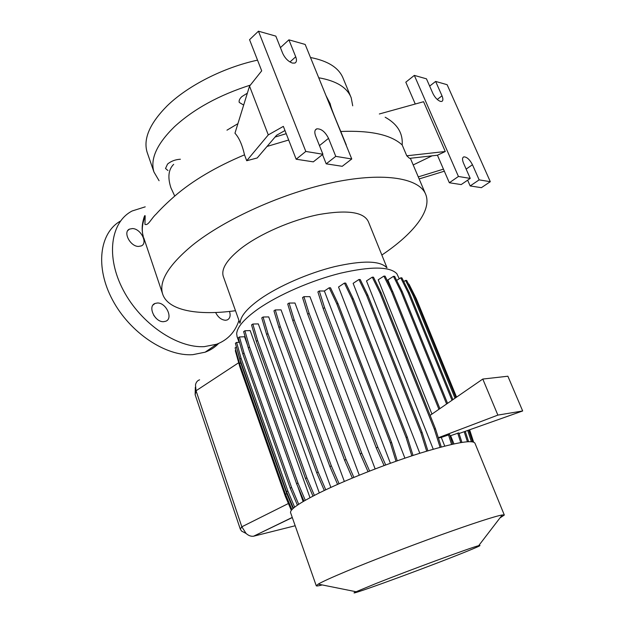 <?xml version="1.0" encoding="UTF-8"?>
<svg xmlns="http://www.w3.org/2000/svg" width="624" height="624" viewBox="0 0 624 624"><rect width="100%" height="100%" fill="white"/><g stroke="black" fill="none" stroke-linecap="round" stroke-linejoin="round"><path stroke-width="0.94" d="M243.672 105.074L239.257 102.437C238.735 100.675 239.6 98.732 241.878 96.595L247.354 93.171M167.973 170.531L165.516 168.503L167.552 164.057C171.109 161.132 175.391 159.526 180.391 159.237M163.613 321.68C154.892 322.39 147.295 306.142 155.056 303.459L157.373 302.999C166.14 302.484 173.542 318.63 165.703 321.266L163.613 321.68M138.481 246.441C130.237 246.503 122.686 231.988 129.449 229.125L132.506 228.556C140.806 228.665 148.161 243.087 141.336 245.911L138.481 246.441M229.507 311.438C230.786 315.713 230.006 318.552 227.175 319.956L225.521 320.268C221.395 319.948 218.096 317.359 215.623 312.499M258.453 31.2L275.831 36.122L282.68 53.305C285.035 58.313 288.296 61.573 292.461 63.086L294.863 63.063C296.657 62.166 296.946 60.076 295.721 56.792L288.904 39.835L305.175 44.444L351.757 158.98L335.767 156.359L328.528 138.349C325.174 131.789 321.259 128.622 316.789 128.84C314.644 129.784 314.262 132.163 315.627 135.985L322.912 154.253L305.807 151.445L258.453 31.2L249.553 39.694L261.698 70.84L249.53 86.135L234.959 133.216C239.07 137.686 242.252 144.893 244.507 154.838C215.904 166.873 192.652 180.617 174.743 196.069L174.743 196.069C167.224 202.644 161.047 208.634 156.195 214.032C151.18 218.517 148.247 226.06 144.924 224.328L145.181 216.2C144.94 213.751 143.458 219.118 143.278 220.225C141.781 225.927 141.796 231.379 143.333 236.582C141.492 230.646 142.108 223.852 145.181 216.2M385.172 117.226C397.363 123.981 403.026 133.216 402.168 144.947C391.037 134.753 370.578 130.26 340.79 131.485C333.934 115.378 330.431 106.189 330.283 103.935L325.993 95.62M235.49 310.705C197.902 315.884 167.684 310.651 162.568 293.771C158.808 281.221 168.628 265.145 192.044 245.552C224.734 219.024 284.099 192.364 334.706 182.122C385.421 171.826 420.077 178.448 425.872 194.805C431.894 210.881 412.753 234.359 381.849 255.037M240.248 322.413C240.622 316.111 247.198 308.357 259.974 299.169C278.335 286.221 308.373 273.078 334.737 266.612C362.482 260.364 379.735 260.645 386.49 267.446M223.439 276.822L223.228 276.229C221.083 268.765 227.136 259.397 241.402 248.118C260.107 233.758 291.806 219.952 318.848 214.547C347.287 209.609 363.8 211.981 368.371 221.676L386.981 267.743M237.19 336.999L236.668 333.91C236.995 327.233 244.163 318.903 258.188 308.927C278.351 294.856 311.532 280.387 340.517 273.195C370.999 266.245 389.782 266.409 396.848 273.702L399.251 278.764M454.537 556.273C412.129 573.019 340.891 598.806 356.093 591.747L376.124 583.463C409.617 570.133 470.863 547.599 478.67 545.68C483.405 544.534 475.355 548.067 454.537 556.273M322.28 584.938C318.341 585.952 316.329 586.217 316.243 585.733L318.217 584.126C322.28 581.732 331.843 577.387 346.897 571.093C371.233 560.945 408.377 546.624 440.294 535.119C473.694 523.162 494.348 516.438 502.258 514.948L504.317 515.042L499.941 517.967M290.636 512.803L290.55 512.561C289.981 509.402 299.395 502.936 318.794 493.171C344.503 480.386 385.983 463.96 419.375 453.406C454.178 442.759 472.711 439.366 474.965 443.243L504.278 514.94M159.081 180.726L153.956 172.013C150.002 159.104 156.835 144.011 174.455 126.727C193.877 108.935 219.172 95.066 250.349 85.114M147.537 153.465L147.163 152.389C143.052 139.012 149.674 123.544 167.045 105.971C187.52 85.886 223.376 67.525 257.533 60.146M440.458 101.416L441.761 101.439C443.18 100.768 443.266 98.904 442.003 95.831L435.638 81.432L447.119 84.692L490.308 181.701L479.154 179.868L472.462 164.728C469.739 159.533 466.869 156.905 463.85 156.866C462.228 157.552 462.111 159.627 463.499 163.082L470.239 178.409L458.437 176.475L414.328 75.395L426.457 78.827L432.861 93.389C434.967 97.609 437.494 100.285 440.458 101.416M238.953 320.44C235.154 332.03 227.737 339.955 216.684 344.222L204.329 346.632C177.317 348.317 140.876 323.84 123.295 290.207C105.511 256.62 110.565 222.035 132.163 210.974L145.228 206.84M218.642 343.45C214.906 347.318 210.397 350.236 205.124 352.193L192.746 354.682C165.953 356.538 130.088 332.974 112.593 300.074C94.91 267.228 99.473 232.799 120.526 221.021M298.693 504.309L291.587 487.469L244.039 353.083L239.452 336.96L244.538 336.749L247.502 345.088M297.859 486.72L303.131 501.548M305.284 500.3L297.968 483.031L249.569 347.061L244.897 330.767L250.193 330.587L309.995 497.695M314.379 495.394L306.899 477.828L257.603 340.486L252.829 324.043L258.313 323.895L319.301 492.913M325.759 489.801L318.139 472.033L267.938 333.575L263.055 317.015L268.702 316.906L330.86 487.422M339.074 483.725L331.344 465.839L280.262 326.578L275.27 309.933L281.05 309.863L344.331 481.432M353.87 477.399L346.063 459.475L294.154 319.745L289.052 303.061L294.965 303.022L359.268 475.184M369.619 471.065L361.748 453.172L309.106 313.342L303.911 296.657L309.949 296.665L375.149 468.928M411.809 455.855L406.052 437.369L351.991 298.873L344.417 283.085L338.528 287.009L404.906 458.164M426.683 451.144L420.888 432.728L366.561 295.191L358.948 279.505L353.129 283.351L419.812 453.274M440.092 447.299L434.281 429.008L379.883 292.703L372.255 277.165L366.499 280.933L433.243 449.21M438.407 438.017L441.277 437.416L444.74 446.074M438.922 409.297L391.49 291.486L383.877 276.104L378.206 279.794L431.948 414.102M446.612 403.993L401.029 291.548L393.455 276.346L387.886 279.934L391.895 289.871M199.602 379.813C197.395 380.585 196.022 382.286 195.491 384.914L196.045 390.764L241.831 526.804L246.09 533.465C248.547 535.642 251.051 536.562 253.586 536.211L295.183 525.751M450.037 435.77L450.629 435.669L453.944 443.89M310.487 57.509C328.255 60.941 339.183 67.993 343.278 78.671L350.711 96.603M153.691 315.253L155.883 318.061M406.762 155.789L445.279 151.507L437.432 155.236L409.562 158.356L406.762 155.789L402.168 144.947M418.267 176.888L443.453 169.143M444.343 171.202L419.141 178.94M470.239 178.409L461.198 184.579L449.342 182.754L458.437 176.475M490.308 181.701L481.385 187.676L470.168 185.952L467.641 180.18M470.168 185.952L479.154 179.868M429.655 86.096L435.638 81.432M415.256 104.013L405.811 82.181L414.328 75.395M379.337 113.981L423.579 101.712L445.279 151.507M449.342 182.754L437.432 155.236M432.081 155.836L413.197 164.939M345.563 143.762L346.047 144.94M284.981 130.533L276.611 135.236L257.197 157.973L246.714 160.735L268.281 134.909L283.358 126.376L296.166 159.221L305.807 151.445M249.53 86.135L268.281 134.909M322.912 154.253L313.31 161.858L296.166 159.221M351.757 158.98L342.233 166.304L326.204 163.839L322.507 154.573M326.204 163.839L335.767 156.359M280.418 47.642L288.904 39.835M286.213 133.692L275.067 137.046M346.258 144.932L340.79 131.485M244.507 154.838L246.714 160.735M318.724 77.766C336.453 80.863 347.287 87.563 351.226 97.867L352.716 105.823M226.964 130.174L237.916 123.661M246.09 533.465L241.558 531.079L240.295 529.105L195.14 394.711L195.343 387.169M288.678 140.018L267.056 146.429M297.406 505.167L290.238 488.163L242.798 353.902L238.228 337.795L239.452 336.96M290.238 488.163L291.587 487.469M242.798 353.902L244.039 353.083M337.576 484.388L329.885 466.588L278.92 327.467L273.944 310.838L275.27 309.933M329.885 466.588L331.344 465.839M278.92 327.467L280.262 326.578M397.238 460.816L391.622 442.549L338.029 303.638L330.525 287.797L329.191 287.781L324.379 291.018L390.398 463.258M384.08 465.566L376.28 447.954L323.162 308.545L317.889 291.907L319.27 290.971L324.379 291.018M396.006 461.253L390.328 442.775L391.622 442.549M390.328 442.775L336.703 303.646L338.029 303.638M336.703 303.646L329.191 287.781M385.694 464.966L377.809 447.182L324.566 307.624L319.27 290.971M376.28 447.954L377.809 447.182M323.162 308.545L324.566 307.624M430.108 415.366L482.789 379.057L507.874 376.217L522.67 410.966L459.061 433.524M438.321 437.744L497.866 415.1L522.67 410.966M482.789 379.057L497.866 415.1M441.277 437.416L449.647 434.554L452.728 444.155M451.573 444.421L448.477 434.772M439.889 408.626L392.699 291.502L385.086 276.143L383.877 276.104M450.629 435.669L458.851 432.877L461.916 442.377M460.769 442.564L457.712 433.079M447.556 403.338L402.207 291.556L394.633 276.377L393.455 276.346M391.49 291.486L392.699 291.502M401.029 291.548L402.207 291.556M456.557 397.137L416.302 298.685L408.954 284.084L408.494 284.076M473.608 442.065L469.615 429.78M415.514 298.685L416.302 298.685M303.943 501.08L296.595 483.733L248.305 347.903L243.641 331.625L244.897 330.767M296.595 483.733L297.968 483.031M248.305 347.903L249.569 347.061M352.334 478.039L344.581 460.231L292.789 320.65L287.711 303.974L289.052 303.061M344.581 460.231L346.063 459.475M292.789 320.65L294.154 319.745M413.018 455.458L407.316 437.151L353.285 298.873L345.719 283.109L344.417 283.085M406.052 437.369L407.316 437.151M351.991 298.873L353.285 298.873M293.062 508.521L286.806 493.646L240.747 362.77L236.457 347.038M291.938 509.629L285.503 494.309L286.806 493.646M285.503 494.309L239.546 363.558L240.747 362.77M239.546 363.558L235.123 347.849L236.309 347.045M291.322 510.37L285.254 496.103L239.819 366.756L235.31 350.633L235.81 350.298M312.975 496.119L305.495 478.553L256.316 341.344L251.558 324.917L252.829 324.043M305.495 478.553L306.899 477.828M256.316 341.344L257.603 340.486M368.035 471.682L360.243 453.937L307.726 314.254L302.539 297.586L303.911 296.657M360.243 453.937L361.748 453.172M307.726 314.254L309.106 313.342M427.869 450.785L422.12 432.518L367.825 295.191L360.22 279.536L358.948 279.505M420.888 432.728L422.12 432.518M366.561 295.191L367.825 295.191M452.002 400.273L408.244 292.828L400.725 277.82L396.653 280.426M467.431 441.714L464.186 431.707M452.93 399.641L409.399 292.835L401.879 277.844L400.725 277.82M468.585 441.644L465.239 431.324M408.244 292.828L409.399 292.835M293.459 508.17L286.533 491.712L239.881 359.167L235.388 343.255L236.597 342.436L239.507 342.303M294.653 507.179L287.859 491.041L241.098 358.363L236.597 342.436M286.533 491.712L287.859 491.041M239.881 359.167L241.098 358.363M324.301 490.487L316.711 472.774L266.627 334.456L261.76 317.905L263.055 317.015M316.711 472.774L318.139 472.033M266.627 334.456L267.938 333.575M441.262 446.987L435.474 428.797L381.116 292.711L373.495 277.196L372.255 277.165M434.281 429.008L435.474 428.797M379.883 292.703L381.116 292.711M455.021 398.198L412.979 295.253L405.538 280.433L403.751 281.572M471.362 441.652L467.727 430.451M455.926 397.574L414.11 295.253L406.676 280.457L405.538 280.433M472.571 441.8L468.757 430.084M412.979 295.253L414.11 295.253M143.731 237.752L162.568 293.771M173.675 164.33C168.449 169.463 167.521 177.278 170.898 187.777L174.743 196.069M289.957 61.979L295.721 56.792M437.245 99.466L442.003 95.831M195.14 394.711L196.045 390.764L238.696 362.723M466.144 169.104L472.462 164.728M319.465 145.61L328.528 138.349M240.295 529.105L241.831 526.804L288.405 503.513M253.952 536.032L292.305 517.553M155.056 303.459L153.036 305.027M129.449 229.125L127.795 230.568M239.975 323.31L223.228 276.229M356.093 591.747L318.217 584.126M316.243 585.733L290.55 512.561M153.956 172.013L147.163 152.389M216.684 344.222L205.124 352.193M239.07 342.319L236.995 336.453M462.969 157.482L463.85 156.866M315.315 130.049L316.789 128.84M478.67 545.68L502.258 514.948M253.586 536.211L292.258 517.421M425.318 193.495L410.366 158.27"/></g></svg>
